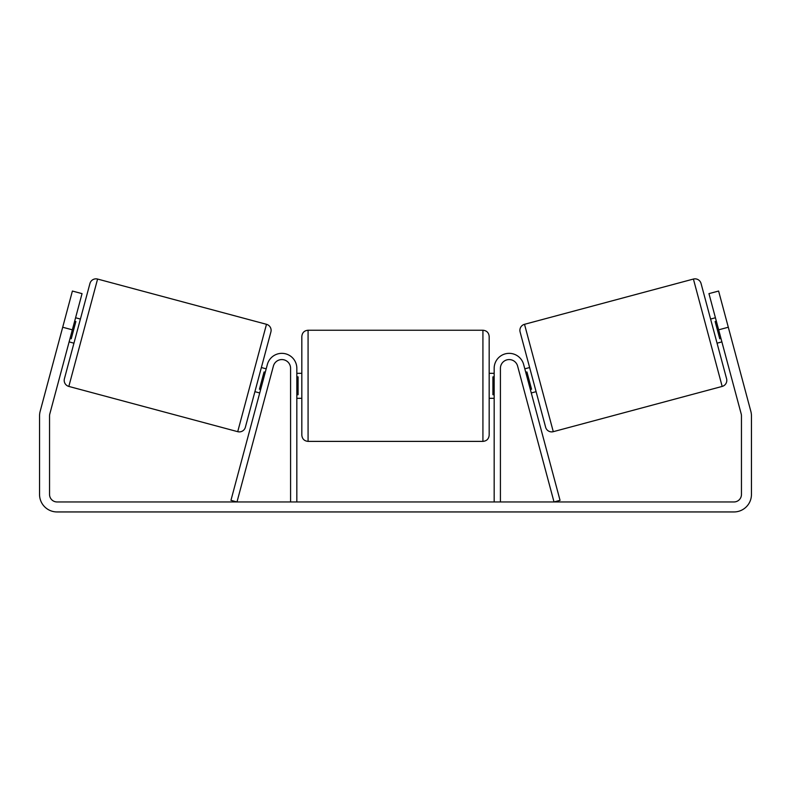 <?xml version="1.0" encoding="UTF-8"?>
<svg xmlns="http://www.w3.org/2000/svg" width="791" height="791" viewBox="0 0 791 791"><rect width="100%" height="100%" fill="white"/><g stroke="black" fill="none" stroke-linecap="round" stroke-linejoin="round"><path stroke-width="1.19" d="M259.725 392.959L254.9 391.674M290.584 501.959L290.584 368.319A8.741 8.741 0 0 0 273.399 366.055L236.984 501.959L230.952 500.337L267.368 364.443A14.989 14.989 0 0 1 296.833 368.319L296.833 501.959M536.1 391.674L531.275 392.959L529.98 388.134M500.416 501.959L500.416 368.319A8.741 8.741 0 0 1 517.601 366.055L554.016 501.959L560.048 500.337L523.632 364.443A14.989 14.989 0 0 0 494.167 368.319L494.167 501.959M693.41 279.055A6.249 6.249 0 0 1 701.053 283.465L726.593 378.77A6.249 6.249 0 0 1 722.173 386.423L553.285 431.678A6.249 6.249 0 0 1 545.632 427.259L520.102 331.953A6.249 6.249 0 0 1 524.512 324.31L693.41 279.055L722.173 386.423M710.595 319.05L715.42 317.764M717.061 343.185L721.886 341.89M716.339 321.205L715.133 321.532L719.751 338.766L720.957 338.439M524.809 368.833L529.634 367.538M525.728 372.284L526.935 371.958L531.552 389.192L530.346 389.518M72.347 329.827L62.697 327.237L72.396 291.048L82.046 293.629L49.793 413.99A7.495 7.495 0 0 0 49.546 415.937L49.546 494.464A7.495 7.495 0 0 0 57.031 501.959L733.969 501.959A7.495 7.495 0 0 0 741.454 494.464L741.454 415.937A7.495 7.495 0 0 0 741.207 413.99L708.954 293.629L718.604 291.048L728.303 327.237L718.653 329.827M62.697 327.237L40.143 411.409A17.481 17.481 0 0 0 39.55 415.937L39.55 494.464A17.481 17.481 0 0 0 57.031 511.945L733.969 511.945A17.481 17.481 0 0 0 751.45 494.464L751.45 415.937A17.481 17.481 0 0 0 750.857 411.409L728.303 327.237M97.59 279.055A6.249 6.249 0 0 0 89.947 283.465L64.407 378.77A6.249 6.249 0 0 0 68.827 386.423L237.715 431.678A6.249 6.249 0 0 0 245.368 427.259L270.898 331.953A6.249 6.249 0 0 0 266.488 324.31L97.59 279.055L68.827 386.423M80.405 319.05L75.58 317.764M74.661 321.205L75.867 321.532L71.249 338.766L70.043 338.439M73.939 343.185L69.114 341.89M266.191 368.833L261.366 367.538M265.272 372.284L264.065 371.958L259.448 389.192L260.654 389.518M301.826 385.81L301.826 336.472C302.202 332.675 304.278 330.598 308.075 330.233L308.075 441.388C304.278 441.012 302.202 438.936 301.826 435.139L301.826 385.81M482.925 330.233C486.722 330.598 488.798 332.675 489.174 336.472L489.174 435.139C488.798 438.936 486.722 441.012 482.925 441.388L482.925 330.233L308.075 330.233M494.167 394.729L492.922 394.729L492.922 376.882L494.167 376.882M296.833 376.882L298.078 376.882L298.078 394.729L296.833 394.729M553.285 431.678L524.512 324.31M237.715 431.678L266.488 324.31M489.174 373.312L494.167 373.312M494.167 398.298L489.174 398.298M482.925 441.388L308.075 441.388M301.826 373.312L296.833 373.312M301.826 398.298L296.833 398.298"/></g></svg>
